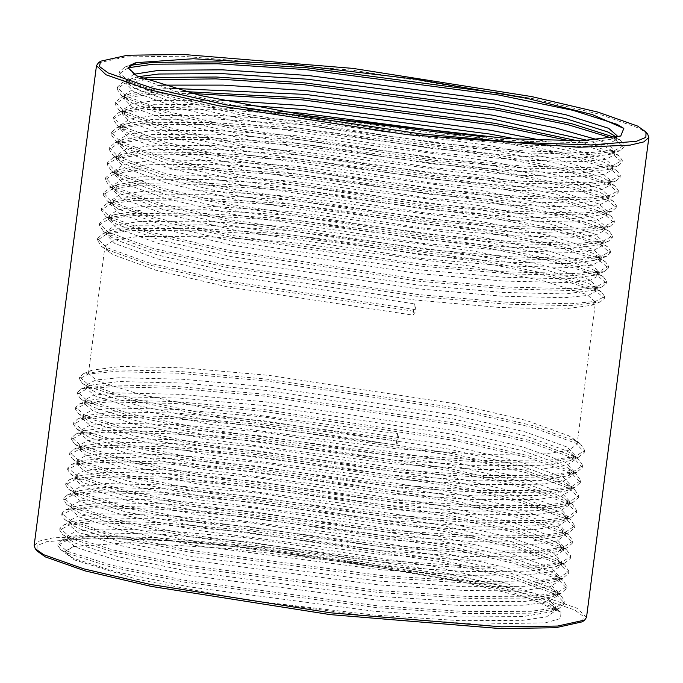 <?xml version="1.0" encoding="UTF-8"?>
<svg xmlns="http://www.w3.org/2000/svg" width="683" height="683" viewBox="0 0 683 683"><rect width="100%" height="100%" fill="white"/><g stroke="black" fill="none" stroke-linecap="round" stroke-linejoin="round"><path stroke-width="0.51" stroke-dasharray="3.42 2.56" d="M647.757 134.303L639.339 128.302L599.264 114.172L532.458 98.548L352.419 70.178L181.644 56.168L125.407 56.928L98.335 62.947M586.526 617.312L577.007 608.186L534.874 593.484L464.252 577.255L275.872 548.381L104.422 535.754L52.958 537.905L39.221 541.09L34.15 545.572M582.394 621.786L583.521 616.493L574.787 610.004L530.879 594.85L456.918 578.134L261.837 549.064L167.258 540.654L92.12 538.076L46.632 541.67L37.138 545.666L37.002 550.95M73.329 546.537L130.291 542.686L231.691 548.705L352.402 563.048L464.517 582.368L529.453 598.479L560.999 612.301L560.495 618.576L545.521 622.785L475.94 624.168L368.496 616.023L247.844 600.195L137.548 579.432L73.738 559.753L65.303 551.668L73.329 546.537L65.389 551.07L68.146 555.177L73.901 558.498L116.417 571.936L188.465 586.799L374.506 611.302L460.214 616.928L523.187 616.544L550.447 611.891L555.902 607.085L547.553 598.342L505.283 583.009L433.483 566.258L247.938 537.973L162.477 530.46L99.752 528.958L76.103 531.237L67.352 535.95L70.118 540.057L75.864 543.378L118.381 556.816L190.429 571.68L376.47 596.182L462.178 601.8L525.15 601.416L552.41 596.763L557.866 591.965L549.525 583.222L507.247 567.889L435.447 551.13L249.901 522.854L164.441 515.341L101.716 513.829L78.067 516.117L69.316 520.822L72.082 524.928L77.828 528.249L120.345 541.696L192.393 556.56L378.433 581.054L464.141 586.68L527.114 586.296L554.374 581.643L559.829 576.845L551.488 568.094L509.211 552.76L437.419 536.01L251.865 507.725L166.404 500.212L103.679 498.71L80.031 500.989L71.28 505.702L74.046 509.808L79.791 513.129L122.308 526.576L194.356 541.431L380.397 565.934L466.105 571.56L529.077 571.176L556.338 566.523L561.793 561.716L553.452 552.974L511.174 537.641L439.382 520.89L253.828 492.605L168.368 485.092L105.643 483.59L81.994 485.869L73.243 490.582L76.009 494.688L81.755 498.009L124.28 511.447L196.32 526.311L382.36 550.814L468.068 556.432L531.041 556.047L558.301 551.403L563.757 546.596L555.416 537.854L513.138 522.521L441.346 505.77L255.792 477.485L170.332 469.972L107.607 468.461L83.958 470.749L75.207 475.453L77.973 479.568L83.719 482.881L126.244 496.328L198.283 511.191L384.324 535.694L470.032 541.312L533.005 540.927L560.265 536.275L565.72 531.476L557.379 522.726L515.102 507.392L443.31 490.642L257.756 462.365L172.295 454.852L109.57 453.341L85.921 455.629L77.17 460.333L79.937 464.44L85.691 467.761L128.208 481.208L200.247 496.063L386.288 520.566L471.996 526.192L534.968 525.808L562.229 521.155L567.684 516.357L559.343 507.606L517.065 492.272L445.273 475.522L259.719 447.237L174.259 439.724L111.534 438.221L87.885 440.501L79.134 445.214L81.9 449.32L87.655 452.641L130.171 466.079L202.211 480.943L388.251 505.446L473.959 511.072L536.932 510.688L564.192 506.035L569.648 501.228L561.306 492.486L519.037 477.152L447.237 460.402L261.683 432.117L176.223 424.604L113.498 423.093L89.857 425.381L81.098 430.094L83.864 434.2L89.618 437.513L132.135 450.959L204.174 465.823L390.215 490.326L475.923 495.943L538.896 495.559L566.156 490.906L571.611 486.108L563.27 477.357L521.001 462.024L449.201 445.273L263.655 416.997L178.186 409.484L115.461 407.973L91.821 410.261L83.061 414.965L85.827 419.072L91.582 422.393L134.099 435.839L206.138 450.695L392.179 475.197L477.887 480.823L540.859 480.439L568.119 475.786L573.575 470.988L565.234 462.237L522.965 446.904L451.164 430.153L265.619 401.869L180.15 394.356L117.425 392.853L93.784 395.133L85.025 399.845L87.791 403.952L93.545 407.273L136.062 420.711L208.102 435.575L394.142 460.077L479.85 465.704L542.823 465.319L570.083 460.666L575.547 455.86L567.197 447.117L524.928 431.784L453.128 415.033L267.582 386.749L182.113 379.236L119.388 377.733L95.748 380.013L86.989 384.725L89.755 388.832L95.509 392.153L138.026 405.591L210.065 420.455L396.106 444.957L397.583 433.611L399.111 439.442L398.863 441.338L396.106 444.957M247.844 600.195L374.011 615.084L459.719 620.702L522.691 620.318L546.494 616.843L555.416 610.867L551.394 604.873L547.066 602.124L504.797 586.791L432.996 570.04L247.451 541.756L161.982 534.243L99.257 532.731L70.554 536.479L66.857 539.724L75.378 547.151L117.894 560.598L189.934 575.462L375.974 599.964L461.682 605.582L524.655 605.198L548.458 601.714L557.379 595.747L553.358 589.745L549.03 586.996L506.76 571.662L434.96 554.912L249.415 526.636L163.946 519.123L101.221 517.612L72.518 521.36L68.821 524.604L77.341 532.031L119.858 545.478L191.897 560.333L377.938 584.836L463.646 590.462L526.619 590.078L550.421 586.595L559.343 580.627L555.322 574.625L550.993 571.876L508.724 556.543L436.924 539.792L251.378 511.507L165.909 503.994L103.184 502.492L74.481 506.24L70.784 509.484L79.305 516.911L121.822 530.35L193.861 545.213L379.902 569.716L465.618 575.342L528.582 574.958L552.385 571.475L561.306 565.498L557.285 559.505L552.957 556.756L510.688 541.423L438.887 524.672L253.342 496.387L167.873 488.874L105.148 487.372L76.445 491.111L72.748 494.364L81.268 501.783L123.785 515.23L195.825 530.093L381.865 554.596L467.582 560.214L530.546 559.829L554.348 556.355L563.27 550.378L559.249 544.377L554.92 541.628L512.651 526.294L440.851 509.544L255.305 481.267L169.836 473.754L107.111 472.243L78.408 475.991L74.712 479.235L83.232 486.663L125.749 500.11L197.797 514.973L383.829 539.468L469.545 545.094L532.509 544.71L556.312 541.226L565.234 535.259L561.213 529.257L556.884 526.508L514.615 511.174L442.815 494.424L257.269 466.139L171.8 458.626L109.075 457.123L80.372 460.871L76.675 464.116L85.196 471.543L127.712 484.99L199.76 499.845L385.793 524.348L471.509 529.974L534.482 529.59L558.276 526.106L567.197 520.13L563.185 514.137L558.848 511.388L516.579 496.054L444.778 479.304L259.233 451.019L173.764 443.506L111.039 442.003L82.336 445.743L78.639 448.996L87.159 456.423L129.676 469.861L201.724 484.725L387.756 509.228L473.473 514.845L536.445 514.461L560.239 510.986L569.161 505.01L565.148 499.008L560.811 496.268L518.542 480.934L446.742 464.175L261.196 435.899L175.727 428.386L113.002 426.875L84.299 430.623L80.611 433.867L89.123 441.295L131.64 454.741L203.688 469.605L389.728 494.099L475.436 499.725L538.409 499.341L562.203 495.858L571.125 489.89L567.112 483.888L562.775 481.139L520.506 465.806L448.705 449.055L263.16 420.771L177.7 413.258L114.966 411.755L86.263 415.503L82.575 418.747L91.087 426.175L133.603 439.621L205.651 454.477L391.692 478.979L477.4 484.606L540.373 484.221L564.167 480.738L573.088 474.762L569.076 468.769L564.739 466.019L522.469 450.686L450.669 433.936L265.124 405.651L179.663 398.138L116.93 396.635L88.227 400.375L84.538 403.627L93.05 411.055L135.567 424.493L207.615 439.357L393.656 463.859L479.364 469.477L542.336 469.093L566.13 465.618L575.052 459.642L571.039 453.649L566.702 450.9L524.433 435.566L452.633 418.816L267.087 390.531L181.627 383.018L118.902 381.507L90.19 385.255L86.502 388.499L95.014 395.927L137.531 409.373L209.579 424.237L395.619 448.74L481.327 454.357L544.3 453.973L568.094 450.49L577.015 444.522L573.003 438.52L568.674 435.771L526.397 420.438L454.596 403.687L269.051 375.411L183.59 367.898L120.865 366.387L92.154 370.135L88.466 373.379L96.977 380.807L139.494 394.253L211.542 409.108L397.583 433.611M221.719 100.222L155.4 100.486L131.597 103.961L122.675 109.937L126.697 115.939L131.025 118.688L173.294 134.022L245.095 150.772L430.64 179.048L516.109 186.561L578.834 188.073L607.537 184.325L611.234 181.08L602.713 173.653L560.197 160.206L488.157 145.351L302.117 120.848L216.4 115.222L153.436 115.606L129.633 119.09L120.712 125.057L124.733 131.059L129.061 133.808L171.331 149.142L243.131 165.892L428.676 194.177L514.145 201.69L576.87 203.192L605.573 199.445L609.27 196.2L600.75 188.773L558.233 175.335L486.185 160.471L300.153 135.968L214.436 130.342L151.472 130.726L127.67 134.209L118.748 140.186L122.769 146.179L127.098 148.928L169.367 164.262L241.167 181.012L426.713 209.297L512.182 216.81L574.907 218.312L603.61 214.573L607.307 211.32L598.786 203.893L556.269 190.455L484.221 175.591L298.189 151.088L212.473 145.47L149.5 145.855L125.706 149.329L116.784 155.306L120.797 161.308L125.134 164.048L167.403 179.381L239.204 196.141L424.749 224.417L510.218 231.93L572.943 233.441L601.646 229.693L605.343 226.449L596.822 219.021L554.306 205.574L482.258 190.711L296.226 166.217L210.509 160.59L147.537 160.975L123.743 164.458L114.821 170.426L118.833 176.427L123.171 179.177L165.44 194.51L237.24 211.26L422.786 239.545L508.254 247.058L570.979 248.561L599.683 244.813L603.371 241.569L594.859 234.141L552.342 220.694L480.294 205.839L294.262 181.337L208.546 175.71L145.573 176.094L121.779 179.578L112.857 185.554L116.87 191.547L121.207 194.296L163.476 209.63L235.276 226.38L420.822 254.665L506.291 262.178L569.016 263.681L597.719 259.941L601.407 256.688L592.895 249.261L550.378 235.823L478.331 220.959L292.29 196.456L206.582 190.839L143.609 191.223L119.815 194.698L110.894 200.674L114.906 206.667L119.243 209.416L161.512 224.75L233.313 241.509L418.858 269.785L504.319 277.298L567.052 278.809L595.755 275.061L599.443 271.817L590.932 264.389L548.415 250.943L476.367 236.079L290.326 211.576L204.618 205.959L141.646 206.343L117.852 209.826L108.93 215.794L112.943 221.796L117.28 224.545L159.549 239.878L231.349 256.629L416.895 284.913L502.355 292.418L565.089 293.929L593.792 290.181L597.48 286.937L588.968 279.509L546.451 266.063L474.403 251.207L288.363 226.705L202.655 221.079L139.682 221.463L115.888 224.946L106.966 230.914L110.979 236.916L115.307 239.665L157.585 254.998L229.386 271.749L414.931 300.033L500.391 307.546L563.116 309.049L591.828 305.301L595.516 302.057L587.004 294.629L544.488 281.191L472.44 266.327L286.399 241.825L200.691 236.207L137.718 236.583L113.924 240.066L105.003 246.042L109.015 252.036L113.344 254.785L155.622 270.118L227.413 286.869L412.967 315.153L415.725 311.533L415.973 309.647L414.436 303.815L412.967 315.153M246.725 105.242L154.904 104.268L127.644 108.913L122.189 113.719L130.53 122.462L172.808 137.795L244.599 154.554L430.153 182.831L515.614 190.344L578.339 191.855L601.988 189.567L610.739 184.862L607.972 180.747L602.227 177.435L559.701 163.988L487.662 149.125L301.621 124.622L215.913 119.004L152.941 119.388L125.681 124.041L120.225 128.839L128.566 137.59L170.844 152.924L242.636 169.674L428.19 197.959L513.65 205.472L576.375 206.975L600.024 204.695L608.775 199.982L606.009 195.876L600.263 192.555L557.738 179.108L485.698 164.253L299.658 139.75L213.95 134.124L150.977 134.508L123.717 139.161L118.261 143.959L126.603 152.71L168.88 168.044L240.672 184.794L426.226 213.079L511.687 220.592L574.412 222.095L598.06 219.815L606.811 215.102L604.045 210.996L598.291 207.675L555.774 194.237L483.735 179.373L297.694 154.87L211.986 149.253L149.014 149.628L121.753 154.281L116.298 159.088L124.639 167.83L166.917 183.164L238.709 199.914L424.263 228.199L509.723 235.712L572.448 237.223L596.097 234.935L604.848 230.231L602.082 226.116L596.327 222.803L553.811 209.357L481.771 194.493L295.73 169.99L210.023 164.372L147.05 164.757L119.79 169.41L114.334 174.208L122.675 182.959L164.953 198.292L236.745 215.043L422.299 243.319L507.759 250.832L570.484 252.343L594.125 250.055L602.884 245.351L600.118 241.244L594.364 237.923L551.847 224.476L479.808 209.621L293.767 185.119L208.059 179.492L145.086 179.877L117.826 184.53L112.371 189.328L120.712 198.079L162.981 213.412L234.781 230.162L420.327 258.447L505.796 265.96L568.521 267.463L592.161 265.183L600.92 260.471L598.154 256.364L592.4 253.043L549.883 239.605L477.844 224.741L291.803 200.239L206.095 194.612L143.123 194.996L115.862 199.649L110.407 204.456L118.748 213.198L161.017 228.532L232.818 245.282L418.363 273.567L503.832 281.08L566.557 282.583L590.197 280.303L598.957 275.591L596.191 271.484L590.436 268.163L547.92 254.725L475.88 239.861L289.84 215.358L204.132 209.741L141.159 210.125L113.899 214.778L108.435 219.576L116.784 228.318L159.054 243.66L230.854 260.411L416.399 288.687L501.868 296.2L564.593 297.711L588.234 295.423L596.993 290.719L594.227 286.612L588.473 283.291L545.956 269.845L473.917 254.981L287.876 230.487L202.168 224.861L139.195 225.245L111.935 229.898L106.471 234.696L114.821 243.447L157.09 258.78L228.89 275.531L414.436 303.815M161.034 85.119L133.561 88.841L124.639 94.817L128.66 100.811L132.989 103.56L175.258 118.893L247.058 135.644L432.604 163.929L518.073 171.442L580.798 172.953L609.501 169.205L613.197 165.952L604.677 158.533L541.773 140.357M172.227 88.397L156.868 89.14L129.608 93.793L124.152 98.6L132.493 107.342L174.771 122.675L246.563 139.426L432.117 167.711L517.577 175.224L580.302 176.726L603.951 174.447L612.702 169.734L609.936 165.627L604.19 162.306L571.756 151.455L517.646 139.238M133.766 74.268L126.603 79.689L130.624 85.691L134.952 88.44L177.221 103.773L249.022 120.524L434.567 148.809L520.036 156.322L582.761 157.824L611.464 154.076L615.161 150.832L606.641 143.404L598.257 139.938M138.29 76.684L131.571 78.673L126.116 83.471L134.457 92.222L176.735 107.555L248.535 124.306L434.081 152.591L519.541 160.104L582.266 161.606L605.915 159.327L614.666 154.614L611.9 150.508L606.154 147.186L588.285 140.519M310.697 116.281L436.531 133.689L522 141.193L584.725 142.704L613.428 138.956L616.083 137.445M128.139 68.035L136.429 77.102L178.698 92.436L250.499 109.186L436.044 137.462L521.505 144.975L584.238 146.486L607.879 144.198L616.629 139.494L616.006 137.462M560.999 612.301L554.4 607.648L510.696 591.828L436.488 574.54L244.693 545.375L156.347 537.641L91.505 536.112L61.863 540.005L58.012 543.386L66.814 551.087L110.757 565.012L185.221 580.405L377.503 605.795L466.096 611.635L531.178 611.268L555.774 607.691L564.995 601.544L560.863 595.371L556.363 592.52L512.66 576.708L438.452 559.42L246.657 530.256L158.311 522.521L93.477 520.992L63.826 524.885L59.976 528.266L68.778 535.959L112.721 549.892L187.185 565.285L379.466 590.667L468.06 596.515L533.141 596.148L557.738 592.571L566.958 586.415L562.826 580.251L558.327 577.4L514.632 561.58L440.415 544.3L248.621 515.127L160.274 507.392L95.441 505.872L65.79 509.757L61.948 513.138L70.742 520.839L114.684 534.763L189.148 550.156L381.43 575.547L470.024 581.387L535.105 581.028L559.701 577.451L568.922 571.295L564.79 565.131L560.291 562.28L516.596 546.46L442.379 529.18L250.584 500.007L162.238 492.272L97.404 490.744L67.754 494.637L63.912 498.018L72.705 505.719L116.648 519.643L191.112 535.037L383.402 560.427L471.987 566.267L537.069 565.9L561.665 562.322L570.886 556.175L566.753 550.003L562.254 547.151L518.559 531.34L444.343 514.051L252.548 484.887L164.202 477.152L99.368 475.624L69.717 479.517L65.875 482.898L74.669 490.59L118.611 504.524L193.076 519.917L385.366 545.299L473.951 551.147L539.032 550.78L563.629 547.203L572.849 541.047L568.717 534.883L564.218 532.031L520.523 516.211L446.306 498.931L254.511 469.759L166.165 462.032L101.332 460.504L71.681 464.389L67.839 467.77L76.633 475.47L120.584 489.395L195.039 504.788L387.329 530.179L475.914 536.027L540.996 535.66L565.592 532.083L574.813 525.927L570.681 519.763L566.181 516.911L522.486 501.091L448.27 483.812L256.475 454.639L168.129 446.904L103.295 445.384L73.644 449.269L69.803 452.65L78.605 460.351L122.547 474.275L197.003 489.668L389.293 515.059L477.878 520.898L542.959 520.531L567.556 516.954L576.776 510.807L572.644 504.643L568.145 501.783L524.45 485.972L450.234 468.683L258.439 439.519L170.093 431.784L105.259 430.256L75.608 434.149L71.766 437.53L80.568 445.222L124.511 459.155L198.966 474.548L391.257 499.939L479.842 505.779L544.923 505.411L569.52 501.834L578.74 495.687L574.608 489.515L570.109 486.663L526.414 470.843L452.197 453.563L260.402 424.391L172.056 416.664L107.222 415.136L77.572 419.029L73.73 422.401L82.532 430.102L126.475 444.027L200.93 459.42L393.22 484.81L481.805 490.659L546.887 490.292L571.483 486.714L580.704 480.559L576.572 474.395L572.072 471.543L528.377 455.723L454.161 438.443L262.366 409.271L174.028 401.536L109.186 400.016L79.535 403.901L75.693 407.281L84.496 414.982L128.438 428.907L202.894 444.3L395.184 469.691L483.769 475.53L548.85 475.172L573.447 471.594L582.667 465.439L578.544 459.275L574.036 456.423L530.341 440.603L456.124 423.323L264.33 394.151L175.992 386.416L111.15 384.888L81.499 388.781L77.657 392.162L86.459 399.862L130.402 413.787L204.857 429.18L397.147 454.571L485.733 460.41L550.822 460.043L575.419 456.466L584.631 450.319L580.507 444.146L576 441.295L532.305 425.483L458.088 408.195L266.293 379.031L177.956 371.296L113.113 369.768L83.463 373.661L79.621 377.042L88.423 384.734L132.365 398.667L206.829 414.06L399.111 439.442M464.517 582.368L436.241 576.435L244.446 547.262L156.1 539.527L91.266 538.008L66.823 540.39L57.773 545.273L60.65 549.55L66.567 552.974L110.518 566.899L184.973 582.292L377.264 607.682L465.849 613.522L530.93 613.163L559.138 608.365L564.747 603.43L556.116 594.415L512.421 578.595L438.204 561.315L246.409 532.142L158.063 524.407L93.23 522.879L68.787 525.261L59.737 530.153L62.614 534.43L68.539 537.854L112.482 551.779L186.937 567.172L379.227 592.562L467.812 598.402L532.894 598.035L561.102 593.245L566.711 588.311L558.079 579.286L514.384 563.475L440.168 546.187L248.373 517.022L160.027 509.287L95.193 507.759L70.75 510.141L61.701 515.033L64.578 519.302L70.503 522.726L114.445 536.659L188.901 552.052L381.191 577.434L469.776 583.282L534.857 582.915L563.065 578.117L568.674 573.182L560.043 564.167L516.348 548.347L442.132 531.067L250.337 501.894L161.991 494.168L97.157 492.639L72.714 495.021L63.664 499.905L66.541 504.182L72.466 507.606L116.409 521.53L190.864 536.923L383.154 562.314L471.74 568.162L536.821 567.795L565.029 562.997L570.638 558.062L562.007 549.047L518.312 533.227L444.095 515.947L252.3 486.774L163.963 479.039L99.12 477.519L74.678 479.893L65.628 484.785L68.505 489.062L74.43 492.486L118.372 506.41L192.828 521.803L385.118 547.194L473.703 553.034L538.785 552.667L566.992 547.877L572.602 542.942L563.97 533.918L520.275 518.107L446.059 500.818L254.264 471.654L165.926 463.919L101.084 462.391L76.641 464.773L67.591 469.665L70.469 473.934L76.394 477.366L120.336 491.29L194.792 506.684L387.082 532.074L475.667 537.914L540.757 537.547L568.956 532.749L574.565 527.822L565.934 518.798L522.239 502.978L448.022 485.698L256.227 456.526L167.89 448.799L103.048 447.271L78.605 449.653L69.555 454.536L72.432 458.814L78.357 462.237L122.3 476.162L196.764 491.555L389.045 516.946L477.63 522.794L542.72 522.427L570.92 517.629L576.529 512.694L567.897 503.678L524.202 487.858L449.986 470.578L258.191 441.406L169.854 433.671L105.011 432.151L80.568 434.525L71.519 439.417L74.396 443.694L80.321 447.117L124.263 461.042L198.727 476.435L391.009 501.826L479.594 507.665L544.684 507.307L572.883 502.509L578.492 497.574L569.861 488.558L526.166 472.738L451.95 455.459L260.155 426.286L171.817 418.551L106.975 417.023L82.532 419.405L73.482 424.297L76.359 428.574L82.284 431.998L126.227 445.922L200.691 461.315L392.973 486.706L481.558 492.545L546.648 492.178L574.847 487.389L580.456 482.454L571.825 473.43L528.13 457.619L453.913 440.33L262.118 411.166L173.781 403.431L108.938 401.903L84.496 404.285L75.446 409.177L78.323 413.446L84.248 416.869L128.191 430.802L202.655 446.195L394.936 471.577L483.521 477.426L548.611 477.058L576.811 472.26L582.42 467.326L573.788 458.31L530.093 442.49L455.877 425.21L264.082 396.038L175.744 388.303L110.902 386.783L86.459 389.165L77.41 394.048L80.287 398.326L86.212 401.749L130.154 415.674L204.618 431.067L396.9 456.457L485.485 462.297L550.575 461.939L578.774 457.14L584.383 452.206L575.76 443.19L532.057 427.37L457.841 410.09L266.046 380.918L177.708 373.183L112.866 371.654L88.431 374.036L79.373 378.928L82.25 383.206L88.175 386.629L132.118 400.554L206.582 415.947L398.863 441.338M130.06 65.431L124.844 67.071L119.235 72.005L127.866 81.029L171.561 96.841L245.778 114.129L437.572 143.293L525.919 151.028L590.752 152.557L615.195 150.175L624.245 145.283L621.368 141.014L615.451 137.59M141.748 78.246L122.88 82.199L117.271 87.134L125.903 96.149L169.597 111.969L243.814 129.249L435.609 158.422L523.955 166.148L588.789 167.677L613.232 165.295L622.281 160.411L619.404 156.134L613.479 152.71L577.536 140.818M184.034 91.539L149.125 92.521L120.917 97.319L115.307 102.254L123.939 111.269L167.634 127.089L241.85 144.369L433.645 173.542L521.991 181.277L586.825 182.796L611.268 180.423L620.318 175.531L617.441 171.254L611.516 167.83L567.573 153.906L484.401 136.984M280.875 111.406L203.833 107.009L147.161 107.649L118.953 112.439L113.344 117.374L121.975 126.398L165.67 142.209L239.887 159.498L431.682 188.662L520.028 196.397L584.861 197.925L609.304 195.543L618.354 190.651L615.477 186.382L609.552 182.959L565.609 169.025L491.154 153.632L298.864 128.25L210.279 122.402L145.197 122.769L116.989 127.567L111.38 132.502L120.012 141.518L163.707 157.338L237.923 174.617L429.718 203.79L518.055 211.517L582.898 213.045L607.341 210.663L616.39 205.779L613.513 201.502L607.588 198.079L563.646 184.154L489.19 168.761L296.9 143.37L208.315 137.522L143.225 137.889L115.026 142.687L109.417 147.622L118.048 156.638L161.743 172.458L235.959 189.737L427.754 218.91L516.092 226.645L580.934 228.165L605.377 225.791L614.427 220.899L611.55 216.622L605.625 213.198L561.682 199.274L487.227 183.881L294.936 158.49L206.351 152.651L141.261 153.009L113.062 157.807L107.453 162.742L116.084 171.757L159.779 187.577L233.996 204.866L425.791 234.03L514.128 241.765L578.971 243.293L603.413 240.911L612.463 236.019L609.586 231.742L603.661 228.318L559.719 214.394L485.254 199.001L292.973 173.61L204.388 167.77L139.298 168.138L111.098 172.927L105.489 177.862L114.121 186.886L157.816 202.697L232.032 219.986L423.827 249.15L512.165 256.885L577.007 258.413L601.45 256.031L610.5 251.148L607.622 246.87L601.697 243.447L557.755 229.514L483.291 214.129L291.009 188.739L202.424 182.89L137.334 183.257L109.135 188.056L103.526 192.99L112.157 202.006L155.852 217.826L230.069 235.106L421.863 264.278L510.201 272.013L575.043 273.533L599.486 271.151L608.536 266.268L605.659 261.99L599.734 258.567L555.791 244.642L481.327 229.249L289.046 203.858L200.461 198.019L135.371 198.377L107.171 203.175L101.562 208.11L110.194 217.126L153.888 232.946L228.105 250.226L419.9 279.398L508.237 287.133L573.08 288.661L597.523 286.279L606.572 281.387L603.695 277.11L597.77 273.687L553.828 259.762L479.364 244.369L287.082 218.978L198.497 213.139L133.407 213.506L105.208 218.295L99.598 223.23L108.221 232.254L151.925 248.066L226.141 265.354L417.936 294.518L506.274 302.253L571.116 303.781L595.55 301.399L604.609 296.507L601.732 292.239L595.807 288.815L551.864 274.882L477.4 259.489L285.118 234.107L196.533 228.259L131.443 228.626L103.235 233.424L97.635 238.358L106.258 247.374L149.961 263.194L224.178 280.474L415.973 309.647M128.225 67.745L118.996 73.901L123.119 80.065L127.619 82.916L171.322 98.736L245.53 116.016L437.325 145.189L525.671 152.924L590.513 154.443L620.155 150.559L624.006 147.178L615.204 139.477L612.42 138.214M145.385 79.74L124.741 83.326L117.024 89.021L121.156 95.185L125.655 98.036L169.35 113.856L243.566 131.136L435.361 160.309L523.707 168.044L588.541 169.572L618.192 165.679L622.034 162.298L613.24 154.597L570.134 140.877M191.897 93.494L148.877 94.416L124.28 97.993L115.06 104.14L119.192 110.313L123.691 113.165L167.386 128.976L241.603 146.264L433.398 175.429L521.744 183.164L586.577 184.692L616.228 180.799L620.07 177.418L611.276 169.726L567.334 155.792L492.87 140.399L460.726 134.986M305.574 115.47L211.995 109.169L146.913 109.536L122.317 113.113L113.096 119.269L117.228 125.433L121.728 128.284L165.423 144.104L239.639 161.384L431.434 190.557L519.78 198.292L584.614 199.812L614.265 195.927L618.106 192.546L609.313 184.845L565.37 170.921L490.906 155.528L298.616 130.137L210.031 124.297L144.95 124.656L120.353 128.233L111.133 134.389L115.265 140.553L119.764 143.404L163.459 159.224L237.675 176.504L429.47 205.677L517.816 213.412L582.65 214.932L612.301 211.047L616.143 207.666L607.349 199.965L563.398 186.041L488.943 170.648L296.653 145.257L208.067 139.417L142.986 139.784L118.39 143.362L109.169 149.509L113.301 155.673L117.8 158.533L161.495 174.344L235.712 191.633L427.507 220.797L515.853 228.532L580.687 230.06L610.337 226.167L614.179 222.786L605.377 215.094L561.435 201.161L486.979 185.767L294.689 160.385L206.104 154.537L141.022 154.904L116.426 158.482L107.205 164.637L111.338 170.801L115.837 173.653L159.532 189.473L233.748 206.753L425.543 235.925L513.889 243.652L578.723 245.18L608.374 241.287L612.216 237.915L603.413 230.214L559.471 216.289L485.015 200.896L292.725 175.505L204.14 169.657L139.059 170.024L114.462 173.602L105.242 179.757L109.374 185.921L113.873 188.773L157.568 204.593L231.785 221.873L423.58 251.045L511.926 258.78L576.759 260.3L606.41 256.415L610.252 253.034L601.45 245.334L557.507 231.409L483.052 216.016L290.762 190.625L202.177 184.786L137.095 185.144L112.499 188.73L103.278 194.877L107.41 201.041L111.91 203.901L155.604 219.713L229.821 237.001L421.616 266.165L509.953 273.9L574.796 275.428L604.446 271.535L608.288 268.154L599.486 260.454L555.544 246.529L481.088 231.136L288.798 205.745L200.213 199.906L135.132 200.273L110.535 203.85L101.315 209.997L105.438 216.169L109.946 219.021L153.641 234.832L227.857 252.121L419.652 281.285L507.99 289.02L572.832 290.548L602.483 286.655L606.325 283.283L597.523 275.582L553.58 261.649L479.125 246.264L286.834 220.874L198.249 215.025L133.159 215.393L108.571 218.97L99.351 225.125L103.475 231.289L107.982 234.141L151.677 249.961L225.894 267.241L417.689 296.413L506.026 304.148L570.868 305.668L600.519 301.784L604.361 298.403L595.559 290.702L551.616 276.777L477.161 261.384L284.871 235.994L196.286 230.154L131.196 230.512L106.599 234.09L97.387 240.245L101.511 246.409L106.019 249.261L149.714 265.081L223.93 282.361L415.725 311.533M66.857 539.724L67.352 535.95M68.821 524.604L69.316 520.822M70.784 509.484L71.28 505.702M72.748 494.364L73.243 490.582M74.712 479.235L75.207 475.453M76.675 464.116L77.17 460.333M78.639 448.996L79.134 445.214M80.611 433.867L81.098 430.094M82.575 418.747L83.061 414.965M84.538 403.627L85.025 399.845M86.502 388.499L86.989 384.725M88.466 373.379L105.003 246.042M106.471 234.696L106.966 230.914M108.435 219.576L108.93 215.794M110.407 204.456L110.894 200.674M112.371 189.328L112.857 185.554M114.334 174.208L114.821 170.426M116.298 159.088L116.784 155.306M118.261 143.959L118.748 140.186M120.225 128.839L120.712 125.057M122.189 113.719L122.675 109.937M124.152 98.6L124.639 94.817M126.116 83.471L126.603 79.689M555.416 610.867L555.902 607.085M557.379 595.747L557.866 591.965M559.343 580.627L559.829 576.845M561.306 565.498L561.793 561.716M563.27 550.378L563.757 546.596M565.234 535.259L565.72 531.476M567.197 520.13L567.684 516.357M569.161 505.01L569.648 501.228M571.125 489.89L571.611 486.108M573.088 474.762L573.575 470.988M575.052 459.642L575.547 455.86M577.015 444.522L595.516 302.057M65.303 551.668L65.389 551.07M596.993 290.719L597.48 286.937M598.957 275.591L599.443 271.817M600.92 260.471L601.407 256.688M602.884 245.351L603.371 241.569M604.848 230.231L605.343 226.449M606.811 215.102L607.307 211.32M608.775 199.982L609.27 196.2M610.739 184.862L611.234 181.08M612.702 169.734L613.197 165.952M614.666 154.614L615.161 150.832M616.629 139.494L617.125 135.712M128.08 68.351L128.156 67.754M58.012 543.386L57.773 545.273M564.995 601.544L564.747 603.43M59.976 528.266L59.737 530.153M566.958 586.415L566.711 588.311M61.948 513.138L61.701 515.033M568.922 571.295L568.674 573.182M63.912 498.018L63.664 499.905M570.886 556.175L570.638 558.062M65.875 482.898L65.628 484.785M572.849 541.047L572.602 542.942M67.839 467.77L67.591 469.665M574.813 525.927L574.565 527.822M69.803 452.65L69.555 454.536M576.776 510.807L576.529 512.694M71.766 437.53L71.519 439.417M578.74 495.687L578.492 497.574M73.73 422.401L73.482 424.297M580.704 480.559L580.456 482.454M75.693 407.281L75.446 409.177M582.667 465.439L582.42 467.326M77.657 392.162L77.41 394.048M584.631 450.319L584.383 452.206M79.621 377.042L79.373 378.928M60.65 549.55L68.146 555.177M559.138 608.365L550.447 611.891M62.614 534.43L70.118 540.057M561.102 593.245L552.41 596.763M64.578 519.302L72.082 524.928M563.065 578.117L554.374 581.643M66.541 504.182L74.046 509.808M565.029 562.997L556.338 566.523M68.505 489.062L76.009 494.688M566.992 547.877L558.301 551.403M70.469 473.934L77.973 479.568M568.956 532.749L560.265 536.275M72.432 458.814L79.937 464.44M570.92 517.629L562.229 521.155M74.396 443.694L81.9 449.32M572.883 502.509L564.192 506.035M76.359 428.574L83.864 434.2M574.847 487.389L566.156 490.906M78.323 413.446L85.827 419.072M576.811 472.26L568.119 475.786M80.287 398.326L87.791 403.952M578.774 457.14L570.083 460.666M82.25 383.206L89.755 388.832M551.394 604.873L558.899 610.5M70.554 536.479L61.863 540.005M553.358 589.745L560.863 595.371M72.518 521.36L63.826 524.885M555.322 574.625L562.826 580.251M74.481 506.24L65.79 509.757M557.285 559.505L564.79 565.131M76.445 491.111L67.754 494.637M559.249 544.377L566.753 550.003M78.408 475.991L69.717 479.517M561.213 529.257L568.717 534.883M80.372 460.871L71.681 464.389M563.185 514.137L570.681 519.763M82.336 445.743L73.644 449.269M565.148 499.008L572.644 504.643M84.299 430.623L75.608 434.149M567.112 483.888L574.608 489.515M86.263 415.503L77.572 419.029M569.076 468.769L576.572 474.395M88.227 400.375L79.535 403.901M571.039 453.649L578.544 459.275M90.19 385.255L81.499 388.781M573.003 438.52L580.507 444.146M92.154 370.135L83.463 373.661M124.844 67.071L133.535 63.553M621.368 141.014L613.872 135.388M122.88 82.199L131.571 78.673M619.404 156.134L611.9 150.508M120.917 97.319L129.608 93.793M617.441 171.254L609.936 165.627M118.953 112.439L127.644 108.913M615.477 186.382L607.972 180.747M116.989 127.567L125.681 124.041M613.513 201.502L606.009 195.876M115.026 142.687L123.717 139.161M611.55 216.622L604.045 210.996M113.062 157.807L121.753 154.281M609.586 231.742L602.082 226.116M111.098 172.927L119.79 169.41M607.622 246.87L600.118 241.244M109.135 188.056L117.826 184.53M605.659 261.99L598.154 256.364M107.171 203.175L115.862 199.649M603.695 277.11L596.191 271.484M105.208 218.295L113.899 214.778M601.732 292.239L594.227 286.612M103.235 233.424L111.935 229.898M118.996 73.901L119.235 72.005M624.006 147.178L624.245 145.283M117.024 89.021L117.271 87.134M622.034 162.298L622.281 160.411M115.06 104.14L115.307 102.254M620.07 177.418L620.318 175.531M113.096 119.269L113.344 117.374M618.106 192.546L618.354 190.651M111.133 134.389L111.38 132.502M616.143 207.666L616.39 205.779M109.169 149.509L109.417 147.622M614.179 222.786L614.427 220.899M107.205 164.637L107.453 162.742M612.216 237.915L612.463 236.019M105.242 179.757L105.489 177.862M610.252 253.034L610.5 251.148M103.278 194.877L103.526 192.99M608.288 268.154L608.536 266.268M101.315 209.997L101.562 208.11M606.325 283.283L606.572 281.387M99.351 225.125L99.598 223.23M604.361 298.403L604.609 296.507M97.387 240.245L97.635 238.358M613.428 138.956L620.753 135.994M130.624 85.691L123.119 80.065M611.464 154.076L620.155 150.559M128.66 100.811L121.156 95.185M609.501 169.205L618.192 165.679M126.697 115.939L119.192 110.313M607.537 184.325L616.228 180.799M124.733 131.059L117.228 125.433M605.573 199.445L614.265 195.927M122.769 146.179L115.265 140.553M603.61 214.573L612.301 211.047M120.797 161.308L113.301 155.673M601.646 229.693L610.337 226.167M118.833 176.427L111.338 170.801M599.683 244.813L608.374 241.287M116.87 191.547L109.374 185.921M597.719 259.941L606.41 256.415M114.906 206.667L107.41 201.041M595.755 275.061L604.446 271.535M112.943 221.796L105.438 216.169M593.792 290.181L602.483 286.655M110.979 236.916L103.475 231.289M591.828 305.301L600.519 301.784M109.015 252.036L101.511 246.409"/><path stroke-width="1.02" d="M108.213 72.996L152.121 88.15L226.082 104.866L421.163 133.936L515.742 142.346L590.88 144.924L636.368 141.33L645.862 137.334L645.998 132.05L637.64 126.09L597.864 112.063L531.553 96.559L352.829 68.394L183.309 54.486L127.482 55.238L100.606 61.214L99.479 66.507L108.213 72.996M100.606 61.214L98.335 62.947L96.474 65.688L105.993 74.814L148.126 89.516L218.748 105.745L407.128 134.619L578.578 147.246L630.042 145.095L643.779 141.91L648.85 137.428L647.757 134.303L645.998 132.05M96.474 65.688L34.15 545.572L35.243 548.697L43.661 554.698L83.736 568.828L150.542 584.452L330.581 612.822L501.356 626.832L557.593 626.072L584.665 620.053L586.526 617.312L648.85 137.428M35.243 548.697L37.002 550.95L45.36 556.91L85.136 570.937L151.447 586.441L330.171 614.606L499.691 628.514L555.518 627.762L582.394 621.786L584.665 620.053M541.773 140.357L490.121 130.222L304.08 105.72L221.719 100.222M517.646 139.238L489.626 134.005L303.585 109.502L246.725 105.242M598.257 139.938L555.416 127.875L492.084 115.103L306.044 90.6L223.298 85.085L161.034 85.119M588.285 140.519L491.589 118.885L305.549 94.382L172.227 88.397M616.083 137.445L617.125 135.712L608.604 128.284L566.087 114.838L494.048 99.983L308.007 75.48L222.299 69.854L159.327 70.238L133.766 74.268M616.006 137.462L613.872 135.388L608.118 132.067L565.601 118.62L493.553 103.756L307.512 79.262L221.804 73.636L158.832 74.02L138.29 76.684M128.139 68.035L133.535 63.553L136.182 62.623L128.156 67.754L136.591 75.839L200.401 95.518L310.697 116.281L507.998 138.658L581.353 140.749L620.753 135.994L623.844 128.387L617.167 124.357L573.225 110.424L498.761 95.039L306.479 69.649L217.886 63.801L152.804 64.168L128.225 67.745M136.182 62.623L193.135 58.772L294.535 64.783L415.255 79.134L527.37 98.446L592.306 114.556L623.844 128.387M527.37 98.446L499.008 93.144L306.718 67.754L218.133 61.914L153.052 62.281L130.06 65.431M615.451 137.59L571.5 123.657L497.045 108.264L304.755 82.882L216.169 77.034L151.088 77.401L141.748 78.246M577.536 140.818L495.081 123.392L302.791 98.002L184.034 91.539M484.401 136.984L300.827 113.122L280.875 111.406M612.42 138.214L568.077 124.767L496.797 110.159L304.516 84.769L215.922 78.929L145.385 79.74M570.134 140.877L494.834 125.279L302.552 99.889L191.897 93.494M460.726 134.986L305.574 115.47"/></g></svg>
